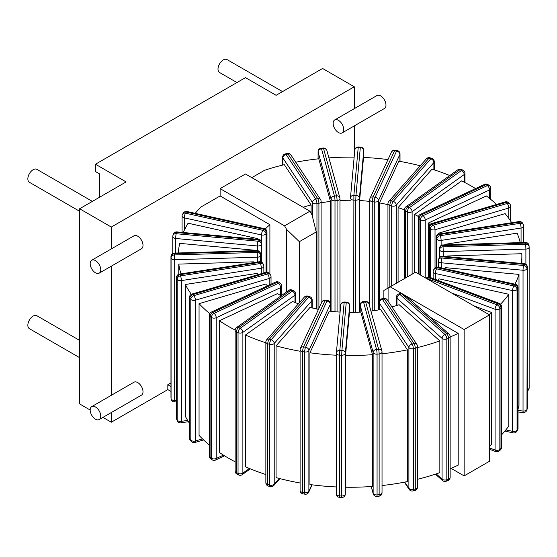 <?xml version="1.0" encoding="UTF-8"?>
<svg xmlns="http://www.w3.org/2000/svg" width="557" height="557" viewBox="0 0 557 557"><rect width="100%" height="100%" fill="white"/><g stroke="black" fill="none" stroke-linecap="round" stroke-linejoin="round"><path stroke-width="0.84" d="M407.278 276.961L407.278 211.973L405.656 211.214A3.439 1.768 -64.9 0 1 407.821 206.87L409.444 207.629A3.439 1.768 115.1 0 0 407.278 211.973A3.439 1.984 0 0 0 412.117 211.681A3.439 2.179 -125.5 0 0 409.444 207.629L461.53 170.491A3.439 2.179 54.5 0 1 464.204 174.543A3.439 1.984 0 0 0 464.97 173.297A3.439 3.439 0 0 0 462.985 170.184A3.439 1.768 115.1 0 0 461.53 170.491L459.908 169.732A3.439 1.768 -64.9 0 1 461.363 169.425A3.439 3.439 0 0 0 457.91 169.739A3.439 2.179 54.5 0 1 459.908 169.732L407.821 206.87A3.439 2.179 -125.5 0 0 405.823 206.877A3.439 3.439 0 0 0 404.382 209.676A3.439 1.984 0 0 0 405.656 211.214L405.656 277.901M414.589 272.742L414.589 214.431L461.628 180.893A171.807 99.195 0 0 1 475.546 188.579M501.537 434.878A171.807 99.195 0 0 0 508.792 426.021L508.792 294.277A171.807 99.195 0 0 1 500.548 304.185M518.031 408.915A171.807 99.195 0 0 0 518.992 406.137L518.992 274.399A171.807 99.195 0 0 1 514.947 284.195M191.336 294.305A171.807 99.195 0 0 1 185.321 284.495L185.321 416.239A171.807 99.195 0 0 0 189.471 423.334M209.738 313.57A171.807 99.195 0 0 1 199.058 303.649L199.058 435.393A171.807 99.195 0 0 0 209.307 444.959M235.145 461.816A171.807 99.195 180 0 1 219.402 452.486L219.402 320.741A171.807 99.195 0 0 0 235.158 330.078M298.413 303.809A97.113 56.069 180 0 1 292.495 301.483L245.456 335.022L245.456 466.759A171.807 99.195 0 0 0 265.856 474.536M417.485 479.305A171.807 99.195 0 0 0 439.842 472.642L439.842 340.898L399.132 304.707A97.113 56.069 180 0 1 391.933 306.914M382.032 485.53A171.807 99.195 0 0 0 407.425 481.575L407.425 349.831A171.807 99.195 0 0 1 382.032 353.786M345.542 355.484L345.542 487.229A171.807 99.195 0 0 0 372.501 486.414L372.501 354.67A171.807 99.195 0 0 1 345.542 355.484L349.455 312.393A97.113 56.069 180 0 0 360.804 312.052L372.501 354.67M300.098 351.237A171.807 99.195 0 0 1 276.077 345.855L276.077 477.6A171.807 99.195 0 0 0 300.098 482.982M336.372 355.206A171.807 99.195 0 0 1 309.936 352.776L309.936 484.52A171.807 99.195 0 0 0 336.372 486.95M489.506 446.018A171.807 99.195 0 0 0 491.657 444.249L491.657 312.505L473.77 305.8M450.14 468.695A171.807 99.195 0 0 0 458.202 465.151L458.202 333.406L429.809 317.01M427.33 278.994A3.439 1.525 -69.4 0 1 427.546 278.785L496.962 304.811L498.104 303.795A3.439 2.353 48.4 0 1 500.98 307.68A3.439 1.984 0 0 0 501.537 306.601A3.439 3.439 0 0 0 499.309 303.384A3.439 1.525 110.6 0 0 498.104 303.795L428.688 277.769A3.439 1.525 -69.4 0 1 429.893 277.358A3.439 3.439 0 0 0 426.404 278.006A3.439 2.353 48.4 0 1 428.688 277.769L427.546 278.785A3.439 2.353 -131.6 0 0 426.627 278.584M501.537 447.375A3.439 1.984 180 0 1 500.98 448.455A3.439 2.353 48.4 0 1 500.381 449.938A3.439 3.439 0 0 0 501.537 447.375L501.537 306.601M500.381 449.938L499.246 450.954A3.439 2.353 -131.6 0 0 499.845 449.464A3.439 1.984 180 0 1 495.089 450.049A3.439 1.525 110.6 0 0 495.758 451.602L489.506 449.255M496.962 304.811A3.439 1.525 110.6 0 0 495.089 309.281A3.439 1.984 0 0 0 499.845 308.696L499.845 449.464L500.98 448.455L500.98 307.68L499.845 308.696A3.439 2.353 -131.6 0 0 496.962 304.811M451.031 468.326L464.148 475.901L489.506 461.259L489.506 314.879L415.557 272.185L383.864 290.482L383.864 298.371M286.674 291.826L286.674 229.491L284.557 225.836L309.915 211.194L312.024 214.856L316.251 231.935L316.251 308.884M309.915 211.194L245.47 173.993L220.119 188.628L220.119 195.946L269.894 224.687L269.894 274.155M489.506 314.879L464.148 329.521L390.199 286.827M388.09 288.046L388.09 301.121M464.148 475.901L464.148 329.521M401.973 293.636A3.412 1.97 -120 0 0 401.91 293.602A3.412 1.97 -120 0 0 400.574 293.295A3.439 1.525 69.4 0 1 401.625 293.748A3.439 2.353 -48.4 0 1 401.973 293.636L409.834 299.255L448.991 334.061A3.439 2.353 131.6 0 0 446.707 333.824A3.439 1.525 69.4 0 1 448.573 338.294A3.439 1.984 0 0 0 450.14 336.63A3.439 3.439 0 0 0 448.991 334.061M400.574 293.295L398.666 293.992A3.439 3.439 0 0 0 396.438 297.208A3.439 1.984 0 0 0 396.988 298.294L442.07 338.371A3.439 1.984 0 0 0 446.825 338.948A3.439 1.525 -110.6 0 0 444.952 334.478A3.439 2.353 131.6 0 0 442.07 338.371L442.07 479.138A3.439 2.353 131.6 0 0 442.669 480.628L435.4 474.16M284.557 225.836L220.119 188.628M396.988 305.41L396.988 298.294A3.439 2.353 -48.4 0 1 399.87 294.402L444.952 334.478L446.707 333.824L401.625 293.748L399.87 294.402A3.439 1.525 -110.6 0 0 398.666 293.992M450.14 477.398A3.439 1.984 180 0 1 448.573 479.062A3.439 1.525 69.4 0 1 447.912 480.614A3.439 3.439 0 0 0 450.14 477.398L450.14 336.63M447.912 480.614L446.157 481.276A3.439 1.525 -110.6 0 0 446.825 479.723A3.439 1.984 180 0 1 442.07 479.138L436.18 473.903M178.776 274.274L178.776 264.102A171.807 99.195 0 0 0 180.955 273.87M253.435 250.699A97.113 56.069 180 0 1 253.546 250.121L179.716 243.374A171.807 99.195 0 0 0 178.344 252.969M257.536 239.294A97.113 56.069 180 0 1 257.884 238.675L188.106 223.211A171.807 99.195 0 0 0 183.274 232.499M321.111 202.811A97.113 56.069 180 0 1 330.454 201.418L318.764 158.794A171.807 99.195 0 0 0 295.739 162.226M354.148 157.165A171.807 99.195 0 0 0 328.909 157.889M420.222 165.784A171.807 99.195 0 0 0 398.84 161.217L379.491 202.901A97.113 56.069 180 0 1 387.944 204.704M387.992 159.581A171.807 99.195 0 0 0 363.519 157.443L359.606 200.534A97.113 56.069 180 0 1 369.702 201.418M449.764 175.546A171.807 99.195 0 0 0 432.023 169.154L398.088 207.601A97.113 56.069 180 0 1 404.382 209.857M521.429 263.426A171.807 99.195 0 0 0 521.867 256.331A171.807 99.195 0 0 0 521.805 253.72L447.167 255.983A97.113 56.069 180 0 1 447.167 256.331A97.113 56.069 180 0 1 447.167 256.631L447.167 255.983M520.217 242.622A171.807 99.195 0 0 0 517.119 233.16L444.918 244.335A97.113 56.069 180 0 1 445.127 244.899M511.695 222.709A171.807 99.195 0 0 0 505.122 213.616L438.526 233.209A97.113 56.069 180 0 1 439.09 233.94M245.456 335.022A171.807 99.195 0 0 0 265.856 342.792M417.485 347.561A171.807 99.195 0 0 0 439.842 340.898M496.517 204.468A171.807 99.195 0 0 0 486.352 195.939L428.263 223.092A97.113 56.069 180 0 1 430.018 224.513M489.06 314.628A171.807 99.195 0 0 0 491.657 312.505M450.14 336.95A171.807 99.195 0 0 0 458.202 333.406M303.092 207.253A97.113 56.069 180 0 1 311.105 204.969L284.321 164.684A171.807 99.195 0 0 0 264.554 170.289L251.813 177.648M220.119 195.946L201.035 206.967A171.807 99.195 0 0 0 195.222 213.331M199.058 303.649L265.661 284.063A97.113 56.069 180 0 0 267.492 285.845M271.036 276.745A3.439 3.439 0 0 0 270.18 274.476A3.439 2.5 138.6 0 0 267.597 273.947L266.65 272.867L192.903 294.562L193.857 295.635A3.439 2.5 138.6 0 0 190.793 299.346A3.439 1.984 0 0 0 195.416 300.209A3.439 1.274 -106.4 0 0 193.857 295.635L267.597 273.947A3.439 1.274 73.6 0 1 269.163 278.514A3.439 1.984 0 0 0 271.036 276.745L271.036 284.188M269.163 285.066L269.163 278.514L195.416 300.209L195.416 440.984A3.439 1.984 180 0 1 190.793 440.114A3.439 2.5 138.6 0 0 191.281 441.485A3.439 3.439 0 0 0 194.825 442.509A3.439 1.274 -106.4 0 0 195.416 440.984L202.511 438.895M190.327 440.413A3.439 2.5 -41.4 0 1 189.84 439.041A3.439 1.984 180 0 1 189.471 438.136A3.439 3.439 0 0 0 190.327 440.413L191.281 441.485M266.65 272.867A3.439 2.5 -41.4 0 1 269.226 273.396A3.439 3.439 0 0 0 265.682 272.373A3.439 1.274 73.6 0 1 266.65 272.867M189.471 297.368A3.439 1.984 0 0 0 189.84 298.267A3.439 2.5 -41.4 0 1 192.903 294.562A3.439 1.274 -106.4 0 0 191.935 294.068A3.439 3.439 0 0 0 189.471 297.368L189.471 438.136M508.792 294.277L439.013 278.813A97.113 56.069 180 0 1 437.816 280.331M518.992 274.399L445.168 267.645A97.113 56.069 180 0 1 444.792 268.641M414.589 214.431A97.113 56.069 180 0 1 418.446 216.527M339.965 200.569A97.113 56.069 180 0 1 350.45 200.262M253.567 262.639A97.113 56.069 180 0 1 253.421 261.846L178.776 264.102M185.321 284.495L257.515 273.32A97.113 56.069 180 0 0 258.232 274.566M219.402 320.741L277.49 293.588A97.113 56.069 180 0 0 281.097 295.802M407.425 349.831L380.633 309.539A97.113 56.069 180 0 1 370.941 311.085M276.077 345.855L310.012 307.401A97.113 56.069 180 0 0 318.486 309.351M309.936 352.776L329.278 311.098A97.113 56.069 180 0 0 340.09 312.101M265.25 229.018A97.113 56.069 180 0 1 269.894 224.687M428.263 277.163L428.263 223.092M438.526 234.093L438.526 233.209M444.918 244.899L444.918 244.335M398.088 282.267L398.088 207.601M359.606 312.122L359.606 200.534M379.491 300.425L379.491 202.901M330.454 311.238L330.454 201.418M257.884 239.322L257.884 238.675M253.546 250.692L253.546 250.121M311.105 213.268L311.105 204.969M330.412 303.878A3.439 3.439 0 0 0 327.502 300.481A3.439 0.724 98.8 0 0 326.98 301.072L324.954 300.759L303.537 346.914L305.556 347.227A3.439 0.724 98.8 0 0 304.665 351.947A3.439 1.984 0 0 0 308.877 350.548A3.439 2.708 -155.1 0 0 305.556 347.227L326.98 301.072A3.439 2.708 24.9 0 1 330.294 304.394A3.439 1.984 0 0 0 330.412 303.878L330.412 311.238M330.294 311.224L330.294 304.394L308.877 350.548L308.877 491.316A3.439 1.984 180 0 1 304.665 492.722A3.439 0.724 98.8 0 0 305.027 494.198A3.439 3.439 0 0 0 308.675 492.249A3.439 2.708 -155.1 0 0 308.877 491.316L311.906 484.792M303.008 493.885A3.439 0.724 -81.2 0 1 302.646 492.409A3.439 1.984 180 0 1 300.098 490.494A3.439 3.439 0 0 0 303.008 493.885L305.027 494.198M324.954 300.759A3.439 0.724 -81.2 0 1 325.483 300.167A3.439 3.439 0 0 0 321.842 302.117A3.439 2.708 24.9 0 1 324.954 300.759M300.098 349.719A3.439 1.984 0 0 0 302.646 351.641A3.439 0.724 -81.2 0 1 303.537 346.914A3.439 2.708 -155.1 0 0 300.418 348.278A3.439 3.439 0 0 0 300.098 349.719L300.098 490.494M340.71 305.34A3.439 2.799 5.2 0 1 340.717 305.139A3.439 2.799 5.2 0 1 344.142 302.639L339.812 350.36A3.439 2.799 -174.8 0 0 336.386 352.853A3.439 2.799 -174.8 0 0 336.379 353.061A3.439 1.984 0 0 0 336.372 353.166A3.439 1.984 0 0 0 339.631 355.15L339.812 350.36L341.901 350.423L341.72 355.213A3.439 1.984 0 0 0 345.333 353.333A3.439 2.799 -174.8 0 0 341.901 350.423L346.231 302.702A3.439 2.799 5.2 0 1 349.664 305.612A3.439 1.984 0 0 0 349.664 305.508A3.439 1.984 0 0 0 349.622 305.201M345.319 494.31L345.333 494.101A3.439 1.984 180 0 1 341.72 495.981L341.796 497.436A3.439 3.439 0 0 0 345.319 494.31A3.439 2.799 -174.8 0 0 345.333 494.101L345.333 353.333L349.664 305.612L349.664 312.393L349.664 305.508A3.439 3.439 0 0 0 346.336 302.075L346.231 302.702L344.142 302.639L344.247 302.012A3.439 3.439 0 0 0 340.717 305.139L336.386 352.853A3.439 3.439 0 0 0 336.372 353.166L336.372 493.934A3.439 1.984 180 0 1 336.379 493.836L336.379 353.27M339.707 497.373L339.631 495.918A3.439 1.984 180 0 1 336.372 493.934A3.439 3.439 0 0 0 339.707 497.373L341.796 497.436M312.171 299.972A3.439 3.439 0 0 0 309.706 296.672A3.439 1.274 106.4 0 0 308.731 297.166L306.872 296.616L269.296 339.192L271.155 339.742A3.439 1.274 106.4 0 0 269.595 344.317A3.439 1.984 0 0 0 274.218 343.446A3.439 2.5 -138.6 0 0 271.155 339.742L308.731 297.166A3.439 2.5 41.4 0 1 311.795 300.871A3.439 1.984 0 0 0 312.171 299.972L312.171 307.951M311.795 307.861L311.795 300.871L274.218 343.446L274.218 484.214A3.439 1.984 180 0 1 269.595 485.084A3.439 1.274 106.4 0 0 270.187 486.616A3.439 3.439 0 0 0 273.731 485.593A3.439 2.5 -138.6 0 0 274.218 484.214L279.301 478.463M268.321 486.066A3.439 1.274 -73.6 0 1 267.736 484.534A3.439 1.984 180 0 1 265.856 482.766A3.439 3.439 0 0 0 268.321 486.066L270.187 486.616M306.872 296.616A3.439 1.274 -73.6 0 1 307.84 296.122A3.439 3.439 0 0 0 304.296 297.146A3.439 2.5 41.4 0 1 306.872 296.616M265.856 341.998A3.439 1.984 0 0 0 267.736 343.766A3.439 1.274 -73.6 0 1 269.296 339.192A3.439 2.5 -138.6 0 0 266.719 339.721A3.439 3.439 0 0 0 265.856 341.998L265.856 482.766M360.191 312.087L360.191 305.292A3.439 2.771 -15.3 0 1 363.582 302.179L376.532 349.378A3.439 2.771 164.7 0 0 373.141 352.49A3.439 1.984 0 0 0 377.068 354.141A3.439 0.439 -95.2 0 0 376.532 349.378L378.6 349.19A3.439 0.439 84.8 0 1 379.136 353.953A3.439 1.984 0 0 0 382.032 351.996A3.439 1.984 0 0 0 381.991 351.683A3.439 2.771 164.7 0 0 381.914 351.084A3.439 2.771 164.7 0 0 378.6 349.19L365.65 301.991A3.439 2.771 -15.3 0 1 368.964 303.885A3.439 3.439 0 0 0 365.336 301.372A3.439 0.439 84.8 0 1 365.65 301.991L363.582 302.179A3.439 0.439 -95.2 0 0 363.268 301.56A3.439 3.439 0 0 0 360.149 304.985A3.439 1.984 0 0 0 360.191 305.292L373.141 352.49L373.141 493.265A3.439 2.771 164.7 0 0 373.218 493.864L371.199 486.512M373.218 493.864A3.439 3.439 0 0 0 376.845 496.378A3.439 0.439 -95.2 0 0 377.068 494.908A3.439 1.984 180 0 1 373.141 493.265L371.282 486.505M381.991 492.451A3.439 1.984 180 0 1 382.032 492.764A3.439 1.984 180 0 1 379.136 494.72L377.068 494.908L377.068 354.141L379.136 353.953L379.136 494.72A3.439 0.439 84.8 0 1 378.913 496.183L376.845 496.378M417.485 346.377A3.439 3.439 0 0 0 416.914 344.477A3.439 2.618 146.4 0 0 414.053 343.572L384.386 298.963L382.436 299.394A3.439 1.003 -102.5 0 0 381.691 298.844A3.439 3.439 0 0 0 378.997 302.2A3.439 1.984 0 0 0 379.226 302.911A3.439 2.618 -33.6 0 1 382.436 299.394L412.096 344.003A3.439 2.618 146.4 0 0 408.887 347.519A3.439 1.984 0 0 0 413.329 348.661A3.439 1.003 -102.5 0 0 412.096 344.003L414.053 343.572A3.439 1.003 77.5 0 1 415.278 348.229A3.439 1.984 0 0 0 417.485 346.377L417.485 487.145A3.439 1.984 180 0 1 415.278 488.997L413.329 489.436A3.439 1.984 180 0 1 408.887 488.294A3.439 2.618 146.4 0 0 409.235 489.485L404.375 482.174M412.841 490.933A3.439 1.003 -102.5 0 0 413.329 489.436L413.329 348.661L415.278 348.229L415.278 488.997A3.439 1.003 77.5 0 1 414.791 490.501L412.841 490.933A3.439 3.439 0 0 1 409.235 489.485M384.386 298.963A3.439 2.618 -33.6 0 1 387.247 299.861A3.439 3.439 0 0 0 383.648 298.413A3.439 1.003 77.5 0 1 384.386 298.963M490.808 188.391A3.439 3.439 0 0 0 489.366 185.599A3.439 2.179 125.5 0 0 487.368 185.585L486.052 184.652A3.439 2.179 -54.5 0 1 488.05 184.659A3.439 3.439 0 0 0 484.597 184.346A3.439 1.768 64.9 0 1 486.052 184.652L421.733 214.724L423.048 215.663A3.439 2.179 125.5 0 0 420.375 219.716A3.439 1.984 0 0 0 425.214 220.008A3.439 1.768 -115.1 0 0 423.048 215.663L487.368 185.585A3.439 1.768 64.9 0 1 489.533 189.937A3.439 1.984 0 0 0 490.808 188.391L490.808 199.441M419.059 274.211L419.059 218.776A3.439 2.179 -54.5 0 1 421.733 214.724A3.439 1.768 -115.1 0 0 420.277 214.417A3.439 3.439 0 0 0 418.293 217.529A3.439 1.984 0 0 0 419.059 218.776L420.375 219.716L420.375 274.97M430.401 277.546L430.401 228.857A3.439 1.984 0 0 0 435.024 229.728A3.439 1.274 -106.4 0 0 433.464 225.153A3.439 2.5 138.6 0 0 430.401 228.857L429.454 227.778A3.439 2.5 -41.4 0 1 432.511 224.074L433.464 225.153L507.211 203.458L506.257 202.379A3.439 2.5 -41.4 0 1 508.833 202.915A3.439 3.439 0 0 0 505.29 201.892A3.439 1.274 73.6 0 1 506.257 202.379L432.511 224.074A3.439 1.274 -106.4 0 0 431.543 223.587A3.439 3.439 0 0 0 429.078 226.88A3.439 1.984 0 0 0 429.454 227.778L429.454 277.226M510.644 206.264A3.439 3.439 0 0 0 509.787 203.987A3.439 2.5 138.6 0 0 507.211 203.458A3.439 1.274 73.6 0 1 508.771 208.033A3.439 1.984 0 0 0 510.644 206.264L510.644 221.066M295.732 293.957A3.439 3.439 0 0 0 293.748 290.845A3.439 1.768 115.1 0 0 292.293 291.151L290.67 290.392L238.584 327.53L240.206 328.289A3.439 1.768 115.1 0 0 238.048 332.633A3.439 1.984 0 0 0 242.88 332.341A3.439 2.179 -125.5 0 0 240.206 328.289L292.293 291.151A3.439 2.179 54.5 0 1 294.966 295.203A3.439 1.984 0 0 0 295.732 293.957L295.732 302.799M294.966 302.5L294.966 295.203L242.88 332.341L242.88 473.109A3.439 1.984 180 0 1 238.048 473.408A3.439 1.768 115.1 0 0 238.751 474.975A3.439 3.439 0 0 0 242.204 474.661A3.439 2.179 -125.5 0 0 242.88 473.109L249.404 468.458M237.129 474.216A3.439 1.768 -64.9 0 1 236.419 472.642A3.439 1.984 180 0 1 235.145 471.104A3.439 3.439 0 0 0 237.129 474.216L238.751 474.975M290.67 290.392A3.439 1.768 -64.9 0 1 292.126 290.086A3.439 3.439 0 0 0 288.672 290.399A3.439 2.179 54.5 0 1 290.67 290.392M235.145 330.336A3.439 1.984 0 0 0 236.419 331.875A3.439 1.768 -64.9 0 1 238.584 327.53A3.439 2.179 -125.5 0 0 236.586 327.537A3.439 3.439 0 0 0 235.145 330.336L235.145 471.104M436.911 267.095L436.911 239.002A3.439 1.984 0 0 0 441.123 240.408A3.439 0.724 -98.8 0 0 440.232 235.688A3.439 2.708 155.1 0 0 436.911 239.002L436.375 237.839A3.439 2.708 -24.9 0 1 439.689 234.518L440.232 235.688L520.182 223.315L519.639 222.152A3.439 2.708 -24.9 0 1 522.751 223.51A3.439 3.439 0 0 0 519.11 221.561A3.439 0.724 81.2 0 1 519.639 222.152L439.689 234.518A3.439 0.724 -98.8 0 0 439.167 233.926A3.439 3.439 0 0 0 436.256 237.324A3.439 1.984 0 0 0 436.375 237.839L436.375 267.207M523.615 226.121A3.439 3.439 0 0 0 523.295 224.673A3.439 2.708 155.1 0 0 520.182 223.315A3.439 0.724 81.2 0 1 521.067 228.036A3.439 1.984 0 0 0 523.615 226.121L523.615 242.518M439.626 257.292L439.626 249.71A3.439 1.984 0 0 0 443.24 251.59L443.059 246.8A3.439 2.799 174.8 0 0 439.626 249.71L439.522 248.506A3.439 2.799 -5.2 0 1 442.947 245.595L443.059 246.8L525.711 244.3L525.606 243.096A3.439 2.799 -5.2 0 1 529.025 245.588A3.439 3.439 0 0 0 525.502 242.462L525.606 243.096L442.947 245.595L442.85 244.962A3.439 3.439 0 0 0 439.515 248.401L439.515 248.401A3.439 1.984 0 0 0 439.522 248.506L439.522 257.418L439.515 248.401A3.439 1.984 0 0 1 439.557 248.095M529.143 247.211L529.143 387.769A3.439 1.984 180 0 1 529.15 387.874L529.15 247.106A3.439 3.439 0 0 0 529.136 246.793A3.439 2.799 174.8 0 0 525.711 244.3L525.892 249.083A3.439 1.984 0 0 0 529.15 247.106A3.439 1.984 0 0 0 529.143 247.002A3.439 2.799 174.8 0 0 529.136 246.793L529.025 245.588A3.439 2.799 -5.2 0 1 529.039 245.797M441.283 267.868L441.283 262.779A3.439 0.439 -84.8 0 1 441.826 258.009L523.573 265.487L523.9 264.297A3.439 2.771 15.3 0 1 527.291 267.409A3.439 1.984 0 0 0 527.333 267.102A3.439 3.439 0 0 0 524.214 263.677A3.439 0.439 95.2 0 0 523.9 264.297L442.154 256.819A3.439 0.439 -84.8 0 1 442.46 256.206A3.439 3.439 0 0 0 438.839 258.713A3.439 2.771 15.3 0 1 442.154 256.819L441.826 258.009A3.439 2.771 -164.7 0 0 438.512 259.91A3.439 2.771 -164.7 0 0 438.429 260.509A3.439 1.984 0 0 0 438.387 260.815A3.439 1.984 0 0 0 441.283 262.779L523.037 270.249A3.439 1.984 0 0 0 526.964 268.606A3.439 2.771 -164.7 0 0 523.573 265.487A3.439 0.439 95.2 0 0 523.037 270.249L523.037 411.024A3.439 0.439 95.2 0 0 523.26 412.486L518.031 412.006M527.333 407.87A3.439 1.984 180 0 1 527.291 408.184A3.439 2.771 15.3 0 1 527.214 408.782A3.439 3.439 0 0 0 527.333 407.87L527.333 267.102M527.214 408.782L526.887 409.973A3.439 2.771 -164.7 0 0 526.964 409.374A3.439 1.984 180 0 1 523.037 411.024L518.031 410.565M435.344 279.405L435.344 273.487A3.439 1.003 -77.5 0 1 436.577 268.829L513.846 285.957L514.598 284.829A3.439 2.618 33.6 0 1 517.801 288.345A3.439 1.984 0 0 0 518.031 287.635A3.439 3.439 0 0 0 515.336 284.279A3.439 1.003 102.5 0 0 514.598 284.829L437.329 267.701A3.439 1.003 -77.5 0 1 438.067 267.151A3.439 3.439 0 0 0 434.467 268.606A3.439 2.618 33.6 0 1 437.329 267.701L436.577 268.829A3.439 2.618 -146.4 0 0 433.715 269.734A3.439 3.439 0 0 0 433.137 271.635A3.439 1.984 0 0 0 435.344 273.487L512.614 290.615A3.439 1.984 0 0 0 517.056 289.473A3.439 2.618 -146.4 0 0 513.846 285.957A3.439 1.003 102.5 0 0 512.614 290.615L512.614 431.383A3.439 1.003 102.5 0 0 513.101 432.886L504.886 431.069M518.031 428.403A3.439 1.984 180 0 1 517.801 429.113A3.439 2.618 33.6 0 1 517.46 430.303A3.439 3.439 0 0 0 518.031 428.403L518.031 287.635M517.46 430.303L516.708 431.431A3.439 2.618 -146.4 0 0 517.056 430.241A3.439 1.984 180 0 1 512.614 431.383L505.853 429.886M434.258 161.634A3.439 3.439 0 0 0 431.786 158.334A3.439 1.274 106.4 0 0 430.819 158.829L428.953 158.279A3.439 1.274 -73.6 0 1 429.927 157.784A3.439 3.439 0 0 0 426.377 158.808A3.439 2.5 41.4 0 1 428.953 158.279L391.383 200.854L393.242 201.404A3.439 1.274 106.4 0 0 391.682 205.979A3.439 1.984 0 0 0 396.306 205.108A3.439 2.5 -138.6 0 0 393.242 201.404L430.819 158.829A3.439 2.5 41.4 0 1 433.882 162.533A3.439 1.984 0 0 0 434.258 161.634L434.258 169.864M389.823 287.043L389.823 205.429A3.439 1.274 -73.6 0 1 391.383 200.854A3.439 2.5 -138.6 0 0 388.807 201.39A3.439 3.439 0 0 0 387.944 203.66A3.439 1.984 0 0 0 389.823 205.429L391.682 205.979L391.682 285.971M374.269 310.625L374.269 201.982A3.439 1.984 0 0 0 378.475 200.576A3.439 2.708 -155.1 0 0 375.153 197.262A3.439 0.724 98.8 0 0 374.269 201.982L372.25 201.669A3.439 0.724 -81.2 0 1 373.134 196.948L375.153 197.262L396.577 151.1L394.558 150.787A3.439 0.724 -81.2 0 1 395.08 150.202A3.439 3.439 0 0 0 391.439 152.152A3.439 2.708 24.9 0 1 394.558 150.787L373.134 196.948A3.439 2.708 -155.1 0 0 370.022 198.306A3.439 3.439 0 0 0 369.702 199.754A3.439 1.984 0 0 0 372.25 201.669L372.25 310.91M400.017 153.906A3.439 3.439 0 0 0 397.106 150.515A3.439 0.724 98.8 0 0 396.577 151.1A3.439 2.708 24.9 0 1 399.898 154.421A3.439 1.984 0 0 0 400.017 153.906L400.017 161.419M354.781 150.299A3.439 2.799 5.2 0 1 354.795 150.091A3.439 2.799 5.2 0 1 358.214 147.591L353.883 195.312L355.972 195.375L355.791 200.165A3.439 1.984 0 0 0 359.404 198.285A3.439 2.799 -174.8 0 0 355.972 195.375L360.302 147.661A3.439 2.799 5.2 0 1 363.735 150.564A3.439 1.984 0 0 0 363.742 150.467A3.439 1.984 0 0 0 363.7 150.153M353.702 312.352L353.883 195.312A3.439 2.799 -174.8 0 0 350.464 197.812A3.439 2.799 -174.8 0 0 350.45 198.013A3.439 1.984 0 0 0 350.45 198.118A3.439 1.984 0 0 0 353.702 200.102L355.791 200.165L355.791 312.296M363.742 157.45L363.742 150.467A3.439 3.439 0 0 0 360.407 147.027L360.302 147.661L358.214 147.591L358.318 146.964A3.439 3.439 0 0 0 354.795 150.091L350.464 197.812A3.439 3.439 0 0 0 350.45 198.118L350.45 198.222M335.001 311.718L335.001 200.792A3.439 0.439 -95.2 0 0 334.465 196.029L336.532 195.841L323.582 148.642A3.439 2.771 -15.3 0 1 326.896 150.536A3.439 3.439 0 0 0 323.269 148.023A3.439 0.439 84.8 0 1 323.582 148.642L321.514 148.83A3.439 0.439 -95.2 0 0 321.201 148.218A3.439 3.439 0 0 0 318.082 151.636A3.439 1.984 0 0 0 318.124 151.95A3.439 2.771 -15.3 0 1 321.514 148.83L334.465 196.029A3.439 2.771 164.7 0 0 331.067 199.141A3.439 1.984 0 0 0 335.001 200.792L337.069 200.604A3.439 1.984 0 0 0 339.965 198.647A3.439 1.984 0 0 0 339.923 198.334A3.439 2.771 164.7 0 0 339.84 197.735A3.439 2.771 164.7 0 0 336.532 195.841A3.439 0.439 84.8 0 1 337.069 200.604L337.069 311.892M316.954 309.038L316.954 203.716A3.439 1.003 -102.5 0 0 315.722 199.058L317.678 198.626L288.018 154.011A3.439 2.618 -33.6 0 1 290.879 154.916A3.439 3.439 0 0 0 287.273 153.467A3.439 1.003 77.5 0 1 288.018 154.011L286.061 154.449A3.439 1.003 -102.5 0 0 285.323 153.899A3.439 3.439 0 0 0 282.629 157.255A3.439 1.984 0 0 0 282.859 157.965A3.439 2.618 -33.6 0 1 286.061 154.449L315.722 199.058A3.439 2.618 146.4 0 0 312.519 202.574A3.439 1.984 0 0 0 316.954 203.716L318.91 203.284A3.439 1.984 0 0 0 321.111 201.432A3.439 3.439 0 0 0 320.54 199.531A3.439 2.618 146.4 0 0 317.678 198.626A3.439 1.003 77.5 0 1 318.91 203.284L318.91 308.432M261.358 262.034L261.358 244.314A3.439 2.771 -164.7 0 0 257.961 241.202L258.288 240.004L176.541 232.534A3.439 0.439 -84.8 0 1 176.854 231.914A3.439 3.439 0 0 0 173.227 234.427A3.439 2.771 15.3 0 1 176.541 232.534L176.214 233.724A3.439 2.771 -164.7 0 0 172.9 235.618A3.439 2.771 -164.7 0 0 172.823 236.217A3.439 1.984 0 0 0 172.781 236.53A3.439 1.984 0 0 0 175.678 238.487A3.439 0.439 -84.8 0 1 176.214 233.724L257.961 241.202A3.439 0.439 95.2 0 0 257.425 245.964A3.439 1.984 0 0 0 261.358 244.314L261.686 243.124A3.439 1.984 0 0 0 261.727 242.81A3.439 3.439 0 0 0 258.601 239.392A3.439 0.439 95.2 0 0 258.288 240.004A3.439 2.771 15.3 0 1 261.686 243.124L261.686 262.215M266.747 272.241L266.747 232.708A3.439 1.984 0 0 0 266.977 231.99A3.439 3.439 0 0 0 264.283 228.642A3.439 1.003 102.5 0 0 263.538 229.185A3.439 2.618 33.6 0 1 266.747 232.708L265.995 233.829A3.439 2.618 -146.4 0 0 262.786 230.313L263.538 229.185L186.268 212.064L185.516 213.192A3.439 2.618 -146.4 0 0 182.654 214.097A3.439 3.439 0 0 0 182.083 215.998A3.439 1.984 0 0 0 184.283 217.85A3.439 1.003 -77.5 0 1 185.516 213.192L262.786 230.313A3.439 1.003 102.5 0 0 261.553 234.97A3.439 1.984 0 0 0 265.995 233.829L265.995 272.296M186.268 212.064A3.439 1.003 -77.5 0 1 187.013 211.514A3.439 3.439 0 0 0 183.406 212.969A3.439 2.618 33.6 0 1 186.268 212.064M281.814 286.103A3.439 3.439 0 0 0 280.373 283.304A3.439 2.179 125.5 0 0 278.382 283.297L277.066 282.357L212.739 312.428L214.062 313.368A3.439 2.179 125.5 0 0 211.388 317.42A3.439 1.984 0 0 0 216.22 317.713A3.439 1.768 -115.1 0 0 214.062 313.368L278.382 283.297A3.439 1.768 64.9 0 1 280.547 287.642A3.439 1.984 0 0 0 281.814 286.103L281.814 295.287M280.547 295.482L280.547 287.642L216.22 317.713L216.22 458.488A3.439 1.984 180 0 1 211.388 458.195A3.439 2.179 125.5 0 0 212.064 459.741A3.439 3.439 0 0 0 215.517 460.054A3.439 1.768 -115.1 0 0 216.22 458.488L223.434 455.118M210.748 458.801A3.439 2.179 -54.5 0 1 210.073 457.255A3.439 1.984 180 0 1 209.307 456.009A3.439 3.439 0 0 0 210.748 458.801L212.064 459.741M277.066 282.357A3.439 2.179 -54.5 0 1 279.057 282.364A3.439 3.439 0 0 0 275.611 282.051A3.439 1.768 64.9 0 1 277.066 282.357M209.307 315.234A3.439 1.984 0 0 0 210.073 316.487A3.439 2.179 -54.5 0 1 212.739 312.428A3.439 1.768 -115.1 0 0 211.284 312.122A3.439 3.439 0 0 0 209.307 315.234L209.307 456.009M263.858 266.309A3.439 3.439 0 0 0 263.538 264.86A3.439 2.708 155.1 0 0 260.425 263.503L259.882 262.333L179.932 274.698L180.475 275.868A3.439 2.708 155.1 0 0 177.154 279.189A3.439 1.984 0 0 0 181.366 280.589A3.439 0.724 -98.8 0 0 180.475 275.868L260.425 263.503A3.439 0.724 81.2 0 1 261.31 268.223A3.439 1.984 0 0 0 263.858 266.309L263.858 272.909M261.31 273.661L261.31 268.223L181.366 280.589L181.366 421.364A3.439 1.984 180 0 1 177.154 419.957A3.439 2.708 155.1 0 0 177.356 420.89A3.439 3.439 0 0 0 181.004 422.84A3.439 0.724 -98.8 0 0 181.366 421.364L187.625 420.396M176.82 419.727A3.439 2.708 -24.9 0 1 176.618 418.794A3.439 1.984 180 0 1 176.499 418.279A3.439 3.439 0 0 0 176.82 419.727L177.356 420.89M259.882 262.333A3.439 2.708 -24.9 0 1 263.001 263.691A3.439 3.439 0 0 0 259.353 261.741A3.439 0.724 81.2 0 1 259.882 262.333M176.499 277.504A3.439 1.984 0 0 0 176.618 278.02A3.439 2.708 -24.9 0 1 179.932 274.698A3.439 0.724 -98.8 0 0 179.41 274.114A3.439 3.439 0 0 0 176.499 277.504L176.499 418.279M260.592 255.336L260.592 261.776L260.599 255.231A3.439 3.439 0 0 0 260.585 254.918L260.474 253.714A3.439 3.439 0 0 0 256.951 250.587L257.055 251.221L174.397 253.72L174.508 254.925A3.439 2.799 174.8 0 0 171.076 257.835A3.439 1.984 0 0 0 174.689 259.715L174.508 254.925L257.16 252.425L257.341 257.209A3.439 1.984 0 0 0 260.599 255.231A3.439 1.984 0 0 0 260.592 255.127A3.439 2.799 174.8 0 0 260.585 254.918A3.439 2.799 174.8 0 0 257.16 252.425L257.055 251.221A3.439 2.799 -5.2 0 1 260.474 253.714A3.439 2.799 -5.2 0 1 260.488 253.922M257.341 262.055L257.341 257.209L174.689 259.715L174.689 400.483A3.439 1.984 180 0 1 171.076 398.603A3.439 2.799 174.8 0 0 171.09 398.812A3.439 3.439 0 0 0 174.613 401.938L174.689 400.483L176.499 400.427M171.006 397.809A3.439 2.799 -5.2 0 1 170.978 397.607A3.439 2.799 -5.2 0 1 170.971 397.399A3.439 1.984 180 0 1 170.964 397.294A3.439 1.984 180 0 1 170.971 397.19M171.006 256.22A3.439 1.984 0 0 0 170.964 256.526L170.964 256.526A3.439 1.984 0 0 0 170.971 256.631A3.439 2.799 -5.2 0 1 174.397 253.72L174.292 253.094A3.439 3.439 0 0 0 170.964 256.526L170.964 397.294A3.439 3.439 0 0 0 170.978 397.607L171.09 398.812M102.934 417.395L111.309 422.227L167.824 389.601L167.824 384.72L170.964 382.903M111.309 422.227L111.309 412.556M111.309 395.303L111.309 266.176M111.309 248.923L111.309 227.054L354.28 86.774L322.587 68.476L276.105 95.31L245.47 77.625L95.463 164.231L95.463 171.549L99.689 173.986L99.689 197.164M354.28 155.716L354.28 125.896M354.28 108.643L354.28 86.774M299.346 302.75L299.346 241.689L316.251 231.935M299.346 241.689L286.674 229.491M170.964 386.53L167.824 384.72M95.463 164.231L126.098 181.916L79.616 208.757L79.616 403.929L90.178 410.029M170.964 391.411L167.824 389.601M79.616 208.757L111.309 227.054M79.616 211.284L29.396 182.285A7.471 4.31 -60 0 1 27.85 178.867A7.471 4.31 -60 0 1 31.108 171.354A7.471 4.31 -60 0 1 36.866 169.349L92.365 201.39M79.616 357.664L29.396 328.672A7.471 4.31 -60 0 1 27.85 325.253A7.471 4.31 -60 0 1 31.108 317.734A7.471 4.31 -60 0 1 36.866 315.728L79.616 340.411M236.948 82.547L219.549 72.501A7.471 4.31 -60 0 1 218.003 69.082A7.471 4.31 -60 0 1 221.268 61.569A7.471 4.31 -60 0 1 227.019 59.564L282.524 91.606M99.195 419.546L141.45 395.15A7.471 4.31 -120 0 0 142.599 389.162A7.471 4.31 -120 0 0 137.718 382.582A7.471 4.31 -120 0 0 133.979 382.213L91.724 406.61A7.471 4.31 -120 0 0 90.582 412.598A7.471 4.31 -120 0 0 95.463 419.177A7.471 4.31 -120 0 0 99.195 419.546A7.471 4.31 -120 0 0 100.344 413.559A7.471 4.31 -120 0 0 95.463 406.979A7.471 4.31 -120 0 0 91.724 406.61M99.195 273.167L141.45 248.77A7.471 4.31 -120 0 0 142.599 242.782A7.471 4.31 -120 0 0 137.718 236.203A7.471 4.31 -120 0 0 133.979 235.834L91.724 260.23A7.471 4.31 -120 0 0 90.582 266.211A7.471 4.31 -120 0 0 95.463 272.798A7.471 4.31 -120 0 0 99.195 273.167A7.471 4.31 -120 0 0 100.344 267.179A7.471 4.31 -120 0 0 95.463 260.599A7.471 4.31 -120 0 0 91.724 260.23M338.433 120.319A7.471 4.31 60 0 1 343.314 126.899A7.471 4.31 60 0 1 342.172 132.886A7.471 4.31 60 0 1 338.433 132.517A7.471 4.31 60 0 1 333.559 125.931A7.471 4.31 60 0 1 334.701 119.95A7.471 4.31 60 0 1 338.433 120.319M334.701 119.95L376.957 95.553A7.471 4.31 60 0 1 380.696 95.922A7.471 4.31 60 0 1 385.569 102.502A7.471 4.31 60 0 1 384.427 108.49L342.172 132.886M412.117 274.169L412.117 211.681L464.204 174.543L464.204 182.188M451.462 292.919L495.089 309.281L495.089 450.049L489.506 447.953M446.825 338.948L448.573 338.294L448.573 479.062L446.825 479.723L446.825 338.948M190.793 299.346L190.793 440.114L189.84 439.041L189.84 298.267L190.793 299.346M304.665 351.947L304.665 492.722L302.646 492.409L302.646 351.641L304.665 351.947M341.72 495.981L339.631 495.918L339.631 355.15L341.72 355.213L341.72 495.981M269.595 344.317L269.595 485.084L267.736 484.534L267.736 343.766L269.595 344.317M379.226 309.803L379.226 302.911L408.887 347.519L408.887 488.294L404.772 482.097M425.214 277.762L425.214 220.008L489.533 189.937L489.533 198.41M435.024 267.959L435.024 229.728L508.771 208.033L508.771 218.344M238.048 332.633L238.048 473.408L236.419 472.642L236.419 331.875L238.048 332.633M441.123 245.491L441.123 240.408L521.067 228.036L521.067 242.601M527.333 390.903A3.439 3.439 0 0 0 529.15 387.874A3.439 1.984 180 0 1 527.333 389.622M443.24 256.276L443.24 251.59L525.892 249.083L525.892 264.303M527.291 267.409L526.964 409.374L527.291 267.409M517.801 288.345L517.801 429.113L517.056 430.241L517.056 289.473L517.801 288.345M396.306 283.297L396.306 205.108L433.882 162.533L433.882 169.739M378.475 309.943L378.475 200.576L399.898 154.421L399.898 161.398M359.404 312.136L359.404 198.285L363.735 150.564L363.735 157.45M331.067 311.314L331.067 199.141L318.124 151.95L318.124 158.863M312.519 216.84L312.519 202.574L282.859 157.965L282.859 165.039M257.425 250.608L257.425 245.964L175.678 238.487L175.678 253.052M184.283 230.257L184.283 217.85L261.553 234.97L261.553 241.745M211.388 317.42L211.388 458.195L210.073 457.255L210.073 316.487L211.388 317.42M177.154 279.189L177.154 419.957L176.618 418.794L176.618 278.02L177.154 279.189M171.076 257.835L171.076 398.603L171.076 257.835M457.91 169.739L405.823 206.877M462.985 170.184L461.363 169.425M464.97 173.297L464.97 182.585M404.382 209.676L404.382 278.639M499.309 303.384L429.893 277.358M396.438 297.208L396.438 305.584M442.669 480.628A3.439 3.439 0 0 0 446.157 481.276M521.867 263.461L521.867 256.331M203.597 439.933L194.825 442.509M270.18 274.476L269.226 273.396M265.682 272.373L191.935 294.068M312.122 484.82L308.675 492.249M327.502 300.481L325.483 300.167M321.842 302.117L300.418 348.278M346.336 302.075L344.247 302.012M279.886 478.616L273.731 485.593M309.706 296.672L307.84 296.122M304.296 297.146L266.719 339.721M360.149 304.985L360.149 312.087M378.913 496.183A3.439 3.439 0 0 0 382.032 492.764L382.032 351.996A3.439 3.439 0 0 0 381.914 351.084L368.964 303.885M365.336 301.372L363.268 301.56M378.997 302.2L378.997 309.845M414.791 490.501A3.439 3.439 0 0 0 417.485 487.145M416.914 344.477L387.247 299.861M383.648 298.413L381.691 298.844M484.597 184.346L420.277 214.417M489.366 185.599L488.05 184.659M418.293 217.529L418.293 273.772M505.29 201.892L431.543 223.587M429.078 226.88L429.078 277.163M509.787 203.987L508.833 202.915M250.351 468.855L242.204 474.661M293.748 290.845L292.126 290.086M288.672 290.399L236.586 327.537M519.11 221.561L439.167 233.926M436.256 237.324L436.256 267.242M523.295 224.673L522.751 223.51M525.502 242.462L442.85 244.962M524.214 263.677L442.46 256.206M438.839 258.713L438.512 259.91A3.439 3.439 0 0 0 438.387 260.815L438.387 267.228M523.26 412.486A3.439 3.439 0 0 0 526.887 409.973M515.336 284.279L438.067 267.151M434.467 268.606L433.715 269.734M433.137 271.635L433.137 278.577M513.101 432.886A3.439 3.439 0 0 0 516.708 431.431M426.377 158.808L388.807 201.39M431.786 158.334L429.927 157.784M387.944 203.66L387.944 288.129M391.439 152.152L370.022 198.306M369.702 199.754L369.702 306.573M397.106 150.515L395.08 150.202M360.407 147.027L358.318 146.964M339.965 312.087L339.965 198.647A3.439 3.439 0 0 0 339.84 197.735L326.896 150.536M318.082 151.636L318.082 158.87M323.269 148.023L321.201 148.218M320.54 199.531L290.879 154.916M321.111 201.432L321.111 303.683M282.629 157.255L282.629 165.095M287.273 153.467L285.323 153.899M258.601 239.392L176.854 231.914M261.727 242.81L261.727 262.243M173.227 234.427L172.9 235.618A3.439 3.439 0 0 0 172.781 236.53L172.781 253.498M182.083 215.998L182.083 232.394M183.406 212.969L182.654 214.097M266.977 231.99L266.977 272.255M264.283 228.642L187.013 211.514M224.568 455.821L215.517 460.054M280.373 283.304L279.057 282.364M275.611 282.051L211.284 312.122M188.419 421.691L181.004 422.84M263.538 264.86L263.001 263.691M259.353 261.741L179.41 274.114M176.499 401.882L174.613 401.938M256.951 250.587L174.292 253.094M495.758 451.602A3.439 3.439 0 0 0 499.246 450.954"/></g></svg>
